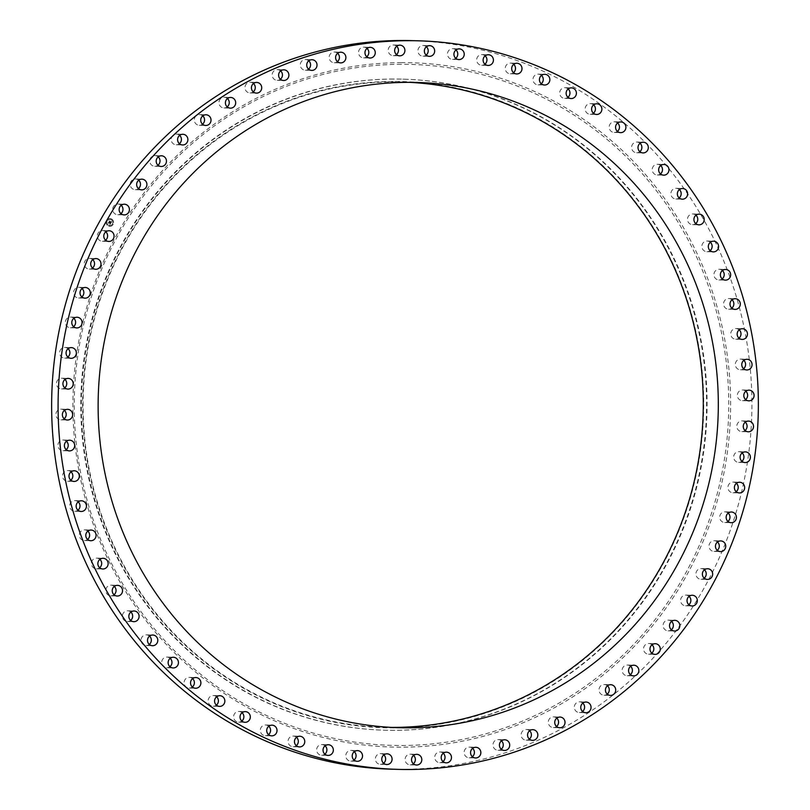 <?xml version="1.0" encoding="UTF-8"?>
<svg xmlns="http://www.w3.org/2000/svg" width="810" height="810" viewBox="0 0 810 810"><rect width="100%" height="100%" fill="white"/><g stroke="black" fill="none" stroke-linecap="round" stroke-linejoin="round"><path stroke-width="0.61" stroke-dasharray="4.05 3.04" d="M105.816 231.842A5.346 5.143 91.6 0 0 97.332 235.943A5.346 5.143 91.6 0 0 105.584 240.175M391.513 769.186A364.419 350.133 91.6 0 0 402.195 769.318A364.419 350.133 91.6 0 0 751.882 409.212A364.419 350.133 91.6 0 0 412.037 40.632M393.832 79.056A325.65 312.883 91.6 0 0 81.344 400.849A325.65 312.883 91.6 0 0 385.033 730.225A325.65 312.883 91.6 0 0 394.571 730.337A325.65 312.883 91.6 0 0 707.059 408.544A325.65 312.883 91.6 0 0 403.37 79.167A325.65 312.883 91.6 0 0 393.832 79.056M393.326 79.036A325.65 312.883 91.6 0 0 80.828 400.839A325.65 312.883 91.6 0 0 384.517 730.205A325.65 312.883 91.6 0 0 394.065 730.326A325.65 312.883 91.6 0 0 706.553 408.524A325.65 312.883 91.6 0 0 402.864 79.157A325.65 312.883 91.6 0 0 393.326 79.036M392.809 81.445A323.231 310.554 91.6 0 0 82.61 405.78A323.231 310.554 91.6 0 0 393.549 727.886A323.231 310.554 91.6 0 0 703.738 403.552A323.231 310.554 91.6 0 0 392.809 81.445M409.789 82.357A322.744 310.088 91.6 0 0 402.266 82.053A322.744 310.088 91.6 0 0 392.809 81.931A322.744 310.088 91.6 0 0 83.106 400.859A322.744 310.088 91.6 0 0 384.092 727.289A322.744 310.088 91.6 0 0 391.615 727.4M717.488 542.001A5.346 5.143 91.6 0 0 709.023 546.558A5.346 5.143 91.6 0 0 717.255 550.324M82.053 288.573A5.346 5.143 91.6 0 0 73.649 293.595A5.346 5.143 91.6 0 0 81.82 296.895M728.18 513.105A5.346 5.143 91.6 0 0 719.776 518.116A5.346 5.143 91.6 0 0 727.947 521.427M73.821 318.33A5.346 5.143 91.6 0 0 65.509 323.798A5.346 5.143 91.6 0 0 73.578 326.653M736.422 483.347A5.346 5.143 91.6 0 0 728.109 488.825A5.346 5.143 91.6 0 0 736.179 491.67M68.101 348.705A5.346 5.143 91.6 0 0 59.93 354.628A5.346 5.143 91.6 0 0 67.868 357.038M742.132 452.962A5.346 5.143 91.6 0 0 733.961 458.885A5.346 5.143 91.6 0 0 741.899 461.295M64.952 379.485A5.346 5.143 91.6 0 0 56.953 385.833A5.346 5.143 91.6 0 0 64.719 387.818M745.281 422.182A5.346 5.143 91.6 0 0 737.282 428.541A5.346 5.143 91.6 0 0 745.048 430.515M64.395 410.427A5.346 5.143 91.6 0 0 56.599 417.19A5.346 5.143 91.6 0 0 64.162 418.75M745.838 391.25A5.346 5.143 91.6 0 0 738.052 398.014A5.346 5.143 91.6 0 0 745.605 399.573M66.43 441.298A5.346 5.143 91.6 0 0 58.877 448.457A5.346 5.143 91.6 0 0 66.187 449.621M743.813 360.379A5.346 5.143 91.6 0 0 736.26 367.537A5.346 5.143 91.6 0 0 743.57 368.702M71.037 471.855A5.346 5.143 91.6 0 0 63.757 479.378A5.346 5.143 91.6 0 0 70.804 480.178M739.196 329.822A5.346 5.143 91.6 0 0 731.926 337.345A5.346 5.143 91.6 0 0 738.963 338.145M78.185 501.876A5.346 5.143 91.6 0 0 70.126 503.84A5.346 5.143 91.6 0 0 77.952 510.199M732.048 299.801A5.346 5.143 91.6 0 0 723.978 301.766A5.346 5.143 91.6 0 0 731.815 308.124M87.834 531.127A5.346 5.143 91.6 0 0 79.684 533.314A5.346 5.143 91.6 0 0 87.591 539.45M722.409 270.55A5.346 5.143 91.6 0 0 714.258 272.727A5.346 5.143 91.6 0 0 722.166 278.873M99.883 559.386A5.346 5.143 91.6 0 0 91.662 561.786A5.346 5.143 91.6 0 0 99.65 567.709M710.35 242.291A5.346 5.143 91.6 0 0 702.128 244.691A5.346 5.143 91.6 0 0 710.117 250.614M114.261 586.44A5.346 5.143 91.6 0 0 105.978 589.062A5.346 5.143 91.6 0 0 114.028 594.763M695.972 215.237A5.346 5.143 91.6 0 0 687.68 217.86A5.346 5.143 91.6 0 0 695.739 223.56M130.856 612.077A5.346 5.143 91.6 0 0 122.512 614.932A5.346 5.143 91.6 0 0 130.623 620.409M679.377 189.591A5.346 5.143 91.6 0 0 671.034 192.446A5.346 5.143 91.6 0 0 679.144 197.923M149.536 636.113A5.346 5.143 91.6 0 0 141.143 639.191A5.346 5.143 91.6 0 0 149.303 644.436M660.697 165.564A5.346 5.143 91.6 0 0 652.303 168.642A5.346 5.143 91.6 0 0 660.464 173.887M170.161 658.348A5.346 5.143 91.6 0 0 161.737 661.659A5.346 5.143 91.6 0 0 169.928 666.681M640.072 143.319A5.346 5.143 91.6 0 0 631.648 146.63A5.346 5.143 91.6 0 0 639.839 151.652M192.577 678.628A5.346 5.143 91.6 0 0 184.123 682.172A5.346 5.143 91.6 0 0 192.345 686.961M617.655 123.039A5.346 5.143 91.6 0 0 609.201 126.583A5.346 5.143 91.6 0 0 617.422 131.372M216.604 696.803A5.346 5.143 91.6 0 0 208.13 700.579A5.346 5.143 91.6 0 0 216.371 705.125M593.629 104.875A5.346 5.143 91.6 0 0 585.154 108.651A5.346 5.143 91.6 0 0 593.396 113.197M242.069 712.719A5.346 5.143 91.6 0 0 233.594 716.728A5.346 5.143 91.6 0 0 241.836 721.042M568.164 88.958A5.346 5.143 91.6 0 0 559.68 92.968A5.346 5.143 91.6 0 0 567.931 97.281M268.778 726.256A5.346 5.143 91.6 0 0 260.293 730.499A5.346 5.143 91.6 0 0 268.545 734.589M541.455 75.411A5.346 5.143 91.6 0 0 532.98 79.663A5.346 5.143 91.6 0 0 541.222 83.744M296.521 737.323A5.346 5.143 91.6 0 0 288.056 741.798A5.346 5.143 91.6 0 0 296.288 745.645M513.712 64.355A5.346 5.143 91.6 0 0 505.248 68.83A5.346 5.143 91.6 0 0 513.479 72.677M325.093 745.828A5.346 5.143 91.6 0 0 316.649 750.536A5.346 5.143 91.6 0 0 324.861 754.15M485.139 55.849A5.346 5.143 91.6 0 0 476.695 60.558A5.346 5.143 91.6 0 0 484.906 64.172M354.274 751.7A5.346 5.143 91.6 0 0 345.85 756.641A5.346 5.143 91.6 0 0 354.031 760.033M455.969 49.967A5.346 5.143 91.6 0 0 447.545 54.908A5.346 5.143 91.6 0 0 455.726 58.3M383.839 754.91A5.346 5.143 91.6 0 0 375.465 760.084A5.346 5.143 91.6 0 0 383.606 763.243M426.394 46.757A5.346 5.143 91.6 0 0 418.021 51.931A5.346 5.143 91.6 0 0 426.161 55.09M413.566 755.426A5.346 5.143 91.6 0 0 405.243 760.823A5.346 5.143 91.6 0 0 413.333 763.749M396.667 46.251A5.346 5.143 91.6 0 0 388.344 51.648A5.346 5.143 91.6 0 0 396.434 54.574M443.232 753.239A5.346 5.143 91.6 0 0 434.96 758.859A5.346 5.143 91.6 0 0 442.989 761.572M367.011 48.428A5.346 5.143 91.6 0 0 358.739 54.057A5.346 5.143 91.6 0 0 366.768 56.761M472.605 748.369A5.346 5.143 91.6 0 0 464.403 754.221A5.346 5.143 91.6 0 0 472.372 756.702M337.628 53.298A5.346 5.143 91.6 0 0 329.437 59.14A5.346 5.143 91.6 0 0 337.395 61.631M501.461 740.856A5.346 5.143 91.6 0 0 493.341 746.921A5.346 5.143 91.6 0 0 501.228 749.189M308.772 60.811A5.346 5.143 91.6 0 0 300.652 66.876A5.346 5.143 91.6 0 0 308.539 69.144M529.588 730.762A5.346 5.143 91.6 0 0 521.559 737.039A5.346 5.143 91.6 0 0 529.355 739.085M280.645 70.916A5.346 5.143 91.6 0 0 272.616 77.183A5.346 5.143 91.6 0 0 280.412 79.238M556.774 718.146A5.346 5.143 91.6 0 0 548.836 724.636A5.346 5.143 91.6 0 0 556.531 726.479M253.469 83.521A5.346 5.143 91.6 0 0 245.531 90.011A5.346 5.143 91.6 0 0 253.226 91.854M582.795 703.12A5.346 5.143 91.6 0 0 574.999 704.538A5.346 5.143 91.6 0 0 582.562 711.453M227.438 98.547A5.346 5.143 91.6 0 0 219.642 99.964A5.346 5.143 91.6 0 0 227.205 106.879M607.47 685.797A5.346 5.143 91.6 0 0 599.461 687.629A5.346 5.143 91.6 0 0 607.237 694.129M202.763 115.87A5.346 5.143 91.6 0 0 194.764 117.703A5.346 5.143 91.6 0 0 202.53 124.203M630.605 666.306A5.346 5.143 91.6 0 0 622.424 668.564A5.346 5.143 91.6 0 0 630.362 674.629M179.638 135.371A5.346 5.143 91.6 0 0 171.457 137.629A5.346 5.143 91.6 0 0 179.395 143.694M652.02 644.79A5.346 5.143 91.6 0 0 643.707 647.494A5.346 5.143 91.6 0 0 651.787 653.113M158.213 156.887A5.346 5.143 91.6 0 0 149.911 159.59A5.346 5.143 91.6 0 0 157.98 165.21M671.561 621.412A5.346 5.143 91.6 0 0 663.157 624.581A5.346 5.143 91.6 0 0 671.318 629.745M138.682 180.255A5.346 5.143 91.6 0 0 130.268 183.414A5.346 5.143 91.6 0 0 138.439 188.588M689.067 596.362A5.346 5.143 91.6 0 0 680.602 599.987A5.346 5.143 91.6 0 0 688.834 604.695M121.166 205.305A5.346 5.143 91.6 0 0 112.701 208.929A5.346 5.143 91.6 0 0 120.933 213.637M704.417 569.825A5.346 5.143 91.6 0 0 695.932 573.915A5.346 5.143 91.6 0 0 704.184 578.158M92.745 259.676A5.346 5.143 91.6 0 0 84.28 264.232A5.346 5.143 91.6 0 0 92.512 267.999M111.8 219.156A3.878 3.726 91.6 0 0 106.302 221.393A3.878 3.726 91.6 0 0 109.765 226.355A3.878 3.726 91.6 0 0 111.8 219.156M111.385 219.854A3.058 2.936 91.6 0 0 107.062 221.626A3.058 2.936 91.6 0 0 109.785 225.534A3.058 2.936 91.6 0 0 111.385 219.854M110.798 223.074L110.281 223.712L108.712 222.517L108.327 223.185L110.099 224.016L109.806 224.805L110.828 223.074L110.332 223.692L108.743 222.517L108.358 223.185L110.13 224.016L109.836 224.805L110.859 223.074M110.403 223.226L108.702 222.274L108.287 223.074L108.692 222.375L110.444 223.216M111.507 221.444L111.071 222.375L110.423 221.97L111.051 222.244L111.253 221.545L111.031 222.183L110.403 221.181L110.302 221.899L109.522 221.16L109.117 221.869L110.909 222.942L111.78 221.434L111.061 222.183L109.563 221.16L109.147 221.879L110.94 222.942L111.81 221.434M110.261 221.697L109.502 220.877L109.036 221.778L109.492 220.988L110.444 221.464L109.532 220.887L109.066 221.788L109.532 220.988L110.292 221.697M110.373 223.439L108.732 222.274L108.307 223.013L108.722 222.375L110.352 223.479M111.831 219.156A3.878 3.726 -88.4 0 1 109.795 226.355A3.878 3.726 -88.4 0 1 106.333 221.393A3.878 3.726 -88.4 0 1 111.831 219.156M108.388 225.099A3.058 2.936 -88.4 0 1 109.988 219.429A3.058 2.936 -88.4 0 1 112.722 223.337A3.058 2.936 -88.4 0 1 108.388 225.099M401.112 64.314A340.605 327.25 91.6 0 0 74.247 406.073A340.605 327.25 91.6 0 0 401.892 745.494A340.605 327.25 91.6 0 0 728.757 403.724A340.605 327.25 91.6 0 0 401.112 64.314M401.385 62.633A342.286 328.87 91.6 0 0 72.9 406.083A342.286 328.87 91.6 0 0 402.165 747.184A342.286 328.87 91.6 0 0 730.65 403.734A342.286 328.87 91.6 0 0 401.385 62.633M102.627 230.577L109.077 230.749M102.323 241.269L108.773 241.451M384.517 730.205L385.033 730.225M402.864 79.157L403.37 79.167M402.266 82.053L417.312 82.468M384.092 727.289L399.138 727.714M713.995 551.418L720.444 551.6M714.298 540.726L720.748 540.908M78.864 287.297L85.313 287.479M78.56 297.989L85.009 298.171M724.687 522.521L731.136 522.703M724.99 511.829L731.44 512.011M70.622 317.054L77.072 317.236M70.328 327.746L76.778 327.928M732.928 492.763L739.378 492.946M733.222 482.071L739.672 482.254M64.911 347.429L71.361 347.611M64.608 358.131L71.057 358.314M738.639 462.388L745.089 462.571M738.943 451.686L745.392 451.869M61.762 378.209L68.212 378.392M61.459 388.911L67.908 389.083M741.788 431.608L748.237 431.791M742.092 420.916L748.541 421.089M61.206 409.151L67.655 409.333M60.902 419.843L67.351 420.025M742.345 400.666L748.794 400.849M742.649 389.975L749.098 390.157M63.231 440.022L69.68 440.205M62.937 450.714L69.387 450.897M740.32 369.795L746.769 369.978M740.613 359.103L747.063 359.286M67.848 470.58L74.297 470.762M67.544 481.272L73.993 481.454M735.703 339.238L742.152 339.42M736.006 328.546L742.456 328.728M74.996 500.6L81.445 500.783M74.702 511.292L81.142 511.474M728.554 309.217L735.004 309.4M728.858 298.525L735.298 298.708M84.635 529.851L91.084 530.034M84.341 540.543L90.791 540.726M718.915 279.966L725.365 280.149M719.209 269.274L725.659 269.457M96.694 558.11L103.143 558.292M96.39 568.802L102.84 568.985M706.857 251.707L713.306 251.89M707.16 241.015L713.61 241.198M111.071 585.164L117.521 585.346M110.778 595.856L117.217 596.038M692.479 224.653L698.929 224.836M692.783 213.961L699.222 214.144M127.666 610.801L134.116 610.983M127.362 621.493L133.812 621.675M675.884 199.017L682.334 199.199M676.188 188.325L682.638 188.507M146.347 634.837L152.796 635.02M146.043 645.529L152.493 645.712M657.204 174.98L663.653 175.162M657.507 164.288L663.957 164.47M166.971 657.072L173.421 657.254M166.668 667.774L173.117 667.956M636.579 152.746L643.029 152.928M636.883 142.044L643.332 142.226M189.388 677.362L195.828 677.535M189.084 688.054L195.534 688.237M614.172 132.465L620.612 132.637M614.466 121.763L620.916 121.945M213.415 695.527L219.864 695.709M213.111 706.219L219.561 706.401M590.136 114.291L596.585 114.473M590.439 103.599L596.889 103.781M238.575 722.135L245.025 722.317M238.879 711.443L245.329 711.625M564.975 87.682L571.425 87.865M564.671 98.374L571.121 98.557M265.285 735.683L271.735 735.855M265.589 724.98L272.038 725.163M538.265 74.145L544.715 74.317M537.962 84.837L544.411 85.02M293.028 746.739L299.477 746.921M293.331 736.047L299.781 736.229M510.523 63.079L516.972 63.261M510.219 73.771L516.669 73.953M321.6 755.244L328.05 755.426M321.904 744.552L328.344 744.734M481.95 54.574L488.4 54.756M481.656 65.266L488.096 65.448M350.781 761.127L357.23 761.309M351.084 750.424L357.524 750.607M452.77 48.691L459.219 48.873M452.476 59.393L458.916 59.575M380.346 764.336L386.795 764.519M380.649 753.634L387.089 753.816M423.205 45.481L429.654 45.664M422.911 56.184L429.351 56.366M410.073 764.842L416.522 765.025M410.376 754.15L416.826 754.333M393.478 44.975L399.927 45.157M393.174 55.667L399.624 55.849M439.739 762.666L446.188 762.848M440.043 751.963L446.482 752.146M363.811 47.152L370.261 47.334M363.518 57.854L369.957 58.036M469.111 757.796L475.561 757.978M469.415 747.103L475.855 747.276M334.439 52.022L340.888 52.205M334.145 62.724L340.585 62.896M497.968 750.283L504.417 750.465M498.272 739.591L504.721 739.773M305.583 59.535L312.032 59.717M305.279 70.227L311.728 70.409M526.095 740.178L532.545 740.36M526.399 729.486L532.848 729.668M277.455 69.64L283.905 69.822M277.152 80.332L283.601 80.514M553.281 727.572L559.73 727.755M553.574 716.88L560.024 717.053M250.27 82.245L256.719 82.428M249.976 92.947L256.426 93.12M579.302 712.547L585.751 712.729M579.606 701.845L586.055 702.027M224.248 97.271L230.698 97.453M223.945 107.973L230.394 108.155M603.976 695.223L610.426 695.405M604.28 684.521L610.73 684.703M199.574 114.595L206.023 114.777M199.27 125.297L205.72 125.479M627.112 675.722L633.562 675.904M627.416 665.03L633.855 665.212M176.438 134.095L182.888 134.278M176.145 144.787L182.584 144.97M648.526 654.207L654.976 654.389M648.83 643.515L655.28 643.697M155.024 155.611L161.473 155.793M154.72 166.303L161.17 166.485M668.068 630.838L674.517 631.02M668.361 620.136L674.811 620.318M135.483 178.98L141.932 179.162M135.189 189.682L141.639 189.864M685.574 605.789L692.024 605.971M685.878 595.087L692.327 595.269M117.976 204.029L124.426 204.211M117.673 214.731L124.122 214.913M700.923 579.251L707.373 579.423M701.227 568.549L707.677 568.731M89.556 258.4L96.005 258.582M89.252 269.092L95.701 269.274"/><path stroke-width="1.21" d="M105.584 240.175A5.346 5.143 91.6 0 0 105.816 231.842M114.068 236.085A5.346 5.143 91.6 0 0 109.077 230.749A5.346 5.143 91.6 0 0 103.781 236.125A5.346 5.143 91.6 0 0 108.773 241.451A5.346 5.143 91.6 0 0 114.068 236.085M408.645 769.5A364.419 350.133 91.6 0 0 758.332 409.394A364.419 350.133 91.6 0 0 418.486 40.814A364.419 350.133 91.6 0 0 407.805 40.682A364.419 350.133 91.6 0 0 58.117 400.788A364.419 350.133 91.6 0 0 397.963 769.368A364.419 350.133 91.6 0 0 408.645 769.5M418.486 40.814L412.037 40.632A364.419 350.133 91.6 0 0 401.355 40.5A364.419 350.133 91.6 0 0 51.668 400.606A364.419 350.133 91.6 0 0 391.513 769.186L397.963 769.368M391.615 727.4A322.744 310.088 91.6 0 0 393.549 727.4A322.744 310.088 91.6 0 0 703.171 412.391A322.744 310.088 91.6 0 0 409.789 82.357M408.594 727.826A322.744 310.088 91.6 0 0 718.288 408.898A322.744 310.088 91.6 0 0 417.312 82.468A322.744 310.088 91.6 0 0 407.855 82.357A322.744 310.088 91.6 0 0 98.152 401.274A322.744 310.088 91.6 0 0 399.138 727.714A322.744 310.088 91.6 0 0 408.594 727.826M100.977 263.442A5.346 5.143 91.6 0 0 96.005 258.582A5.346 5.143 91.6 0 0 90.73 264.414A5.346 5.143 91.6 0 0 95.701 269.274A5.346 5.143 91.6 0 0 100.977 263.442M90.224 291.883A5.346 5.143 91.6 0 0 85.313 287.479A5.346 5.143 91.6 0 0 80.099 293.777A5.346 5.143 91.6 0 0 85.009 298.171A5.346 5.143 91.6 0 0 90.224 291.883M81.891 321.175A5.346 5.143 91.6 0 0 77.072 317.236A5.346 5.143 91.6 0 0 71.958 323.98A5.346 5.143 91.6 0 0 76.778 327.928A5.346 5.143 91.6 0 0 81.891 321.175M76.039 351.115A5.346 5.143 91.6 0 0 71.361 347.611A5.346 5.143 91.6 0 0 66.379 354.81A5.346 5.143 91.6 0 0 71.057 358.314A5.346 5.143 91.6 0 0 76.039 351.115M72.718 381.459A5.346 5.143 91.6 0 0 68.212 378.392A5.346 5.143 91.6 0 0 63.403 386.016A5.346 5.143 91.6 0 0 67.908 389.083A5.346 5.143 91.6 0 0 72.718 381.459M71.948 411.986A5.346 5.143 91.6 0 0 63.089 411.956A5.346 5.143 91.6 0 0 67.351 420.025A5.346 5.143 91.6 0 0 71.948 411.986M73.74 442.462A5.346 5.143 91.6 0 0 65.002 443.019A5.346 5.143 91.6 0 0 69.387 450.897A5.346 5.143 91.6 0 0 73.74 442.462M78.074 472.655A5.346 5.143 91.6 0 0 69.518 473.789A5.346 5.143 91.6 0 0 73.993 481.454A5.346 5.143 91.6 0 0 78.074 472.655M84.928 502.332A5.346 5.143 91.6 0 0 76.575 504.022A5.346 5.143 91.6 0 0 81.142 511.474A5.346 5.143 91.6 0 0 84.928 502.332M94.233 531.269A5.346 5.143 91.6 0 0 86.133 533.486A5.346 5.143 91.6 0 0 90.791 540.726A5.346 5.143 91.6 0 0 94.233 531.269M105.938 559.244A5.346 5.143 91.6 0 0 98.111 561.968A5.346 5.143 91.6 0 0 102.84 568.985A5.346 5.143 91.6 0 0 105.938 559.244M119.941 586.045A5.346 5.143 91.6 0 0 112.428 589.245A5.346 5.143 91.6 0 0 117.217 596.038A5.346 5.143 91.6 0 0 119.941 586.045M136.131 611.479A5.346 5.143 91.6 0 0 128.962 615.114A5.346 5.143 91.6 0 0 133.812 621.675A5.346 5.143 91.6 0 0 136.131 611.479M154.396 635.334A5.346 5.143 91.6 0 0 147.592 639.374A5.346 5.143 91.6 0 0 152.493 645.712A5.346 5.143 91.6 0 0 154.396 635.334M174.595 657.437A5.346 5.143 91.6 0 0 168.186 661.841A5.346 5.143 91.6 0 0 173.117 667.956A5.346 5.143 91.6 0 0 174.595 657.437M196.567 677.616A5.346 5.143 91.6 0 0 190.573 682.354A5.346 5.143 91.6 0 0 195.534 688.237A5.346 5.143 91.6 0 0 196.567 677.616M220.158 695.719A5.346 5.143 91.6 0 0 214.579 700.761A5.346 5.143 91.6 0 0 219.561 706.401A5.346 5.143 91.6 0 0 224.846 701.349A5.346 5.143 91.6 0 0 220.158 695.719M245.167 711.615A5.346 5.143 91.6 0 0 240.033 716.911A5.346 5.143 91.6 0 0 245.187 722.317A5.346 5.143 91.6 0 0 250.32 717.032A5.346 5.143 91.6 0 0 245.167 711.615M271.431 725.183A5.346 5.143 91.6 0 0 271.735 735.855A5.346 5.143 91.6 0 0 277.02 730.337A5.346 5.143 91.6 0 0 271.431 725.183M298.728 736.31A5.346 5.143 91.6 0 0 299.477 746.921A5.346 5.143 91.6 0 0 304.752 741.17A5.346 5.143 91.6 0 0 298.728 736.31M326.865 744.917A5.346 5.143 91.6 0 0 328.05 755.426A5.346 5.143 91.6 0 0 333.305 749.442A5.346 5.143 91.6 0 0 326.865 744.917M355.61 750.941A5.346 5.143 91.6 0 0 357.23 761.309A5.346 5.143 91.6 0 0 362.455 755.092A5.346 5.143 91.6 0 0 355.61 750.941M384.76 754.323A5.346 5.143 91.6 0 0 386.795 764.519A5.346 5.143 91.6 0 0 391.979 758.069A5.346 5.143 91.6 0 0 384.76 754.323M414.092 755.062A5.346 5.143 91.6 0 0 416.522 765.025A5.346 5.143 91.6 0 0 421.656 758.352A5.346 5.143 91.6 0 0 414.092 755.062M443.384 753.128A5.346 5.143 91.6 0 0 446.188 762.848A5.346 5.143 91.6 0 0 451.261 755.943A5.346 5.143 91.6 0 0 443.384 753.128M472.402 748.541A5.346 5.143 91.6 0 0 475.561 757.978A5.346 5.143 91.6 0 0 480.563 750.86A5.346 5.143 91.6 0 0 472.402 748.541M500.934 741.342A5.346 5.143 91.6 0 0 504.417 750.465A5.346 5.143 91.6 0 0 509.348 743.124A5.346 5.143 91.6 0 0 500.934 741.342M528.758 731.592A5.346 5.143 91.6 0 0 532.545 740.36A5.346 5.143 91.6 0 0 537.384 732.817A5.346 5.143 91.6 0 0 528.758 731.592M555.66 719.351A5.346 5.143 91.6 0 0 559.73 727.755A5.346 5.143 91.6 0 0 564.469 719.989A5.346 5.143 91.6 0 0 555.66 719.351M581.448 704.72A5.346 5.143 91.6 0 0 585.751 712.729A5.346 5.143 91.6 0 0 590.358 710.036A5.346 5.143 91.6 0 0 586.055 702.027A5.346 5.143 91.6 0 0 581.448 704.72M605.91 687.812A5.346 5.143 91.6 0 0 610.426 695.405A5.346 5.143 91.6 0 0 615.236 692.297A5.346 5.143 91.6 0 0 610.73 684.703A5.346 5.143 91.6 0 0 605.91 687.812M628.874 668.746A5.346 5.143 91.6 0 0 633.562 675.904A5.346 5.143 91.6 0 0 638.543 672.371A5.346 5.143 91.6 0 0 633.855 665.212A5.346 5.143 91.6 0 0 628.874 668.746M650.157 647.676A5.346 5.143 91.6 0 0 654.976 654.389A5.346 5.143 91.6 0 0 660.089 650.41A5.346 5.143 91.6 0 0 655.28 643.697A5.346 5.143 91.6 0 0 650.157 647.676M669.597 624.763A5.346 5.143 91.6 0 0 674.517 631.02A5.346 5.143 91.6 0 0 679.732 626.586A5.346 5.143 91.6 0 0 674.811 620.318A5.346 5.143 91.6 0 0 669.597 624.763M687.052 600.169A5.346 5.143 91.6 0 0 692.024 605.971A5.346 5.143 91.6 0 0 697.299 601.071A5.346 5.143 91.6 0 0 692.327 595.269A5.346 5.143 91.6 0 0 687.052 600.169M702.381 574.098A5.346 5.143 91.6 0 0 707.373 579.423A5.346 5.143 91.6 0 0 712.668 574.057A5.346 5.143 91.6 0 0 707.677 568.731A5.346 5.143 91.6 0 0 702.381 574.098M715.473 546.74A5.346 5.143 91.6 0 0 720.444 551.6A5.346 5.143 91.6 0 0 725.719 545.768A5.346 5.143 91.6 0 0 720.748 540.908A5.346 5.143 91.6 0 0 715.473 546.74M726.226 518.299A5.346 5.143 91.6 0 0 731.136 522.703A5.346 5.143 91.6 0 0 736.351 516.405A5.346 5.143 91.6 0 0 731.44 512.011A5.346 5.143 91.6 0 0 726.226 518.299M734.559 489.007A5.346 5.143 91.6 0 0 739.378 492.946A5.346 5.143 91.6 0 0 744.491 486.202A5.346 5.143 91.6 0 0 739.672 482.254A5.346 5.143 91.6 0 0 734.559 489.007M740.411 459.067A5.346 5.143 91.6 0 0 745.089 462.571A5.346 5.143 91.6 0 0 750.07 455.372A5.346 5.143 91.6 0 0 745.392 451.869A5.346 5.143 91.6 0 0 740.411 459.067M743.732 428.723A5.346 5.143 91.6 0 0 748.237 431.791A5.346 5.143 91.6 0 0 753.047 424.167A5.346 5.143 91.6 0 0 748.541 421.089A5.346 5.143 91.6 0 0 743.732 428.723M744.501 398.196A5.346 5.143 91.6 0 0 753.361 398.226A5.346 5.143 91.6 0 0 749.098 390.157A5.346 5.143 91.6 0 0 744.501 398.196M742.709 367.72A5.346 5.143 91.6 0 0 751.437 367.163A5.346 5.143 91.6 0 0 747.063 359.286A5.346 5.143 91.6 0 0 742.709 367.72M738.376 337.527A5.346 5.143 91.6 0 0 746.931 336.393A5.346 5.143 91.6 0 0 742.456 328.728A5.346 5.143 91.6 0 0 738.376 337.527M731.521 307.851A5.346 5.143 91.6 0 0 739.874 306.16A5.346 5.143 91.6 0 0 735.298 298.708A5.346 5.143 91.6 0 0 731.521 307.851M722.216 278.913A5.346 5.143 91.6 0 0 730.316 276.686A5.346 5.143 91.6 0 0 725.659 269.457A5.346 5.143 91.6 0 0 722.216 278.913M710.512 250.938A5.346 5.143 91.6 0 0 718.338 248.214A5.346 5.143 91.6 0 0 713.61 241.198A5.346 5.143 91.6 0 0 710.512 250.938M696.509 224.137A5.346 5.143 91.6 0 0 704.022 220.938A5.346 5.143 91.6 0 0 699.222 214.144A5.346 5.143 91.6 0 0 696.509 224.137M680.319 198.703A5.346 5.143 91.6 0 0 687.487 195.068A5.346 5.143 91.6 0 0 682.638 188.507A5.346 5.143 91.6 0 0 680.319 198.703M662.053 174.849A5.346 5.143 91.6 0 0 668.857 170.809A5.346 5.143 91.6 0 0 663.957 164.47A5.346 5.143 91.6 0 0 662.053 174.849M641.854 152.746A5.346 5.143 91.6 0 0 648.263 148.341A5.346 5.143 91.6 0 0 643.332 142.226A5.346 5.143 91.6 0 0 641.854 152.746M619.883 132.567A5.346 5.143 91.6 0 0 625.877 127.828A5.346 5.143 91.6 0 0 620.916 121.945A5.346 5.143 91.6 0 0 619.883 132.567M596.292 114.453A5.346 5.143 91.6 0 0 601.87 109.421A5.346 5.143 91.6 0 0 596.889 103.781A5.346 5.143 91.6 0 0 591.604 108.834A5.346 5.143 91.6 0 0 596.292 114.453M571.273 98.557A5.346 5.143 91.6 0 0 576.406 93.272A5.346 5.143 91.6 0 0 571.263 87.865A5.346 5.143 91.6 0 0 566.129 93.15A5.346 5.143 91.6 0 0 571.273 98.557M545.019 84.999A5.346 5.143 91.6 0 0 544.715 74.317A5.346 5.143 91.6 0 0 539.43 79.836A5.346 5.143 91.6 0 0 545.019 84.999M517.722 73.872A5.346 5.143 91.6 0 0 516.972 63.261A5.346 5.143 91.6 0 0 511.697 69.012A5.346 5.143 91.6 0 0 517.722 73.872M489.584 65.266A5.346 5.143 91.6 0 0 488.4 54.756A5.346 5.143 91.6 0 0 483.145 60.74A5.346 5.143 91.6 0 0 489.584 65.266M460.839 59.241A5.346 5.143 91.6 0 0 459.219 48.873A5.346 5.143 91.6 0 0 453.995 55.09A5.346 5.143 91.6 0 0 460.839 59.241M431.679 55.86A5.346 5.143 91.6 0 0 429.654 45.664A5.346 5.143 91.6 0 0 424.47 52.113A5.346 5.143 91.6 0 0 431.679 55.86M402.347 55.12A5.346 5.143 91.6 0 0 399.927 45.157A5.346 5.143 91.6 0 0 394.794 51.82A5.346 5.143 91.6 0 0 402.347 55.12M373.066 57.054A5.346 5.143 91.6 0 0 370.261 47.334A5.346 5.143 91.6 0 0 365.188 54.23A5.346 5.143 91.6 0 0 373.066 57.054M344.048 61.641A5.346 5.143 91.6 0 0 340.888 52.205A5.346 5.143 91.6 0 0 335.887 59.322A5.346 5.143 91.6 0 0 344.048 61.641M315.515 68.84A5.346 5.143 91.6 0 0 312.032 59.717A5.346 5.143 91.6 0 0 307.101 67.058A5.346 5.143 91.6 0 0 315.515 68.84M287.692 78.59A5.346 5.143 91.6 0 0 283.905 69.822A5.346 5.143 91.6 0 0 279.065 77.365A5.346 5.143 91.6 0 0 287.692 78.59M260.79 90.831A5.346 5.143 91.6 0 0 256.719 82.428A5.346 5.143 91.6 0 0 251.981 90.194A5.346 5.143 91.6 0 0 260.79 90.831M235.001 105.462A5.346 5.143 91.6 0 0 230.698 97.453A5.346 5.143 91.6 0 0 226.091 100.146A5.346 5.143 91.6 0 0 230.394 108.155A5.346 5.143 91.6 0 0 235.001 105.462M210.539 122.371A5.346 5.143 91.6 0 0 206.023 114.777A5.346 5.143 91.6 0 0 201.214 117.885A5.346 5.143 91.6 0 0 205.72 125.479A5.346 5.143 91.6 0 0 210.539 122.371M187.576 141.436A5.346 5.143 91.6 0 0 182.888 134.278A5.346 5.143 91.6 0 0 177.906 137.811A5.346 5.143 91.6 0 0 182.584 144.97A5.346 5.143 91.6 0 0 187.576 141.436M166.293 162.506A5.346 5.143 91.6 0 0 161.473 155.793A5.346 5.143 91.6 0 0 156.36 159.773A5.346 5.143 91.6 0 0 161.17 166.485A5.346 5.143 91.6 0 0 166.293 162.506M146.843 185.419A5.346 5.143 91.6 0 0 141.932 179.162A5.346 5.143 91.6 0 0 136.718 183.597A5.346 5.143 91.6 0 0 141.639 189.864A5.346 5.143 91.6 0 0 146.843 185.419M129.397 210.013A5.346 5.143 91.6 0 0 124.426 204.211A5.346 5.143 91.6 0 0 119.151 209.112A5.346 5.143 91.6 0 0 124.122 214.913A5.346 5.143 91.6 0 0 129.397 210.013M717.255 550.324A5.346 5.143 91.6 0 0 717.488 542.001M81.82 296.895A5.346 5.143 91.6 0 0 82.053 288.573M727.947 521.427A5.346 5.143 91.6 0 0 728.18 513.105M73.578 326.653A5.346 5.143 91.6 0 0 73.821 318.33M736.179 491.67A5.346 5.143 91.6 0 0 736.422 483.347M67.868 357.038A5.346 5.143 91.6 0 0 68.101 348.705M741.899 461.295A5.346 5.143 91.6 0 0 742.132 452.962M64.719 387.818A5.346 5.143 91.6 0 0 64.952 379.485M745.048 430.515A5.346 5.143 91.6 0 0 745.281 422.182M64.162 418.75A5.346 5.143 91.6 0 0 64.395 410.427M745.605 399.573A5.346 5.143 91.6 0 0 745.838 391.25M66.187 449.621A5.346 5.143 91.6 0 0 66.43 441.298M743.57 368.702A5.346 5.143 91.6 0 0 743.813 360.379M70.804 480.178A5.346 5.143 91.6 0 0 71.037 471.855M738.963 338.145A5.346 5.143 91.6 0 0 739.196 329.822M77.952 510.199A5.346 5.143 91.6 0 0 78.185 501.876M731.815 308.124A5.346 5.143 91.6 0 0 732.048 299.801M87.591 539.45A5.346 5.143 91.6 0 0 87.834 531.127M722.166 278.873A5.346 5.143 91.6 0 0 722.409 270.55M99.65 567.709A5.346 5.143 91.6 0 0 99.883 559.386M710.117 250.614A5.346 5.143 91.6 0 0 710.35 242.291M114.028 594.763A5.346 5.143 91.6 0 0 114.261 586.44M695.739 223.56A5.346 5.143 91.6 0 0 695.972 215.237M130.623 620.409A5.346 5.143 91.6 0 0 130.856 612.077M679.144 197.923A5.346 5.143 91.6 0 0 679.377 189.591M149.303 644.436A5.346 5.143 91.6 0 0 149.536 636.113M660.464 173.887A5.346 5.143 91.6 0 0 660.697 165.564M169.928 666.681A5.346 5.143 91.6 0 0 170.161 658.348M639.839 151.652A5.346 5.143 91.6 0 0 640.072 143.319M192.345 686.961A5.346 5.143 91.6 0 0 192.577 678.628M617.422 131.372A5.346 5.143 91.6 0 0 617.655 123.039M216.371 705.125A5.346 5.143 91.6 0 0 216.604 696.803M593.396 113.197A5.346 5.143 91.6 0 0 593.629 104.875M241.836 721.042A5.346 5.143 91.6 0 0 242.069 712.719M567.931 97.281A5.346 5.143 91.6 0 0 568.164 88.958M268.545 734.589A5.346 5.143 91.6 0 0 268.778 726.256M541.222 83.744A5.346 5.143 91.6 0 0 541.455 75.411M296.288 745.645A5.346 5.143 91.6 0 0 296.521 737.323M513.479 72.677A5.346 5.143 91.6 0 0 513.712 64.355M324.861 754.15A5.346 5.143 91.6 0 0 325.093 745.828M484.906 64.172A5.346 5.143 91.6 0 0 485.139 55.849M354.031 760.033A5.346 5.143 91.6 0 0 354.274 751.7M455.726 58.3A5.346 5.143 91.6 0 0 455.969 49.967M383.606 763.243A5.346 5.143 91.6 0 0 383.839 754.91M426.161 55.09A5.346 5.143 91.6 0 0 426.394 46.757M413.333 763.749A5.346 5.143 91.6 0 0 413.566 755.426M396.434 54.574A5.346 5.143 91.6 0 0 396.667 46.251M442.989 761.572A5.346 5.143 91.6 0 0 443.232 753.239M366.768 56.761A5.346 5.143 91.6 0 0 367.011 48.428M472.372 756.702A5.346 5.143 91.6 0 0 472.605 748.369M337.395 61.631A5.346 5.143 91.6 0 0 337.628 53.298M501.228 749.189A5.346 5.143 91.6 0 0 501.461 740.856M308.539 69.144A5.346 5.143 91.6 0 0 308.772 60.811M529.355 739.085A5.346 5.143 91.6 0 0 529.588 730.762M280.412 79.238A5.346 5.143 91.6 0 0 280.645 70.916M556.531 726.479A5.346 5.143 91.6 0 0 556.774 718.146M253.226 91.854A5.346 5.143 91.6 0 0 253.469 83.521M582.562 711.453A5.346 5.143 91.6 0 0 582.795 703.12M227.205 106.879A5.346 5.143 91.6 0 0 227.438 98.547M607.237 694.129A5.346 5.143 91.6 0 0 607.47 685.797M202.53 124.203A5.346 5.143 91.6 0 0 202.763 115.87M630.362 674.629A5.346 5.143 91.6 0 0 630.605 666.306M179.395 143.694A5.346 5.143 91.6 0 0 179.638 135.371M651.787 653.113A5.346 5.143 91.6 0 0 652.02 644.79M157.98 165.21A5.346 5.143 91.6 0 0 158.213 156.887M671.318 629.745A5.346 5.143 91.6 0 0 671.561 621.412M138.439 188.588A5.346 5.143 91.6 0 0 138.682 180.255M688.834 604.695A5.346 5.143 91.6 0 0 689.067 596.362M120.933 213.637A5.346 5.143 91.6 0 0 121.166 205.305M704.184 578.158A5.346 5.143 91.6 0 0 704.417 569.825M92.512 267.999A5.346 5.143 91.6 0 0 92.745 259.676"/></g></svg>
